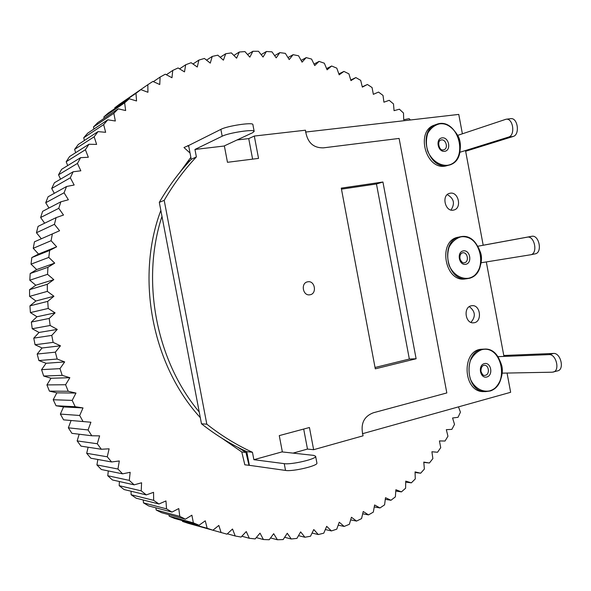 <?xml version="1.0" encoding="UTF-8"?>
<svg xmlns="http://www.w3.org/2000/svg" width="591" height="591" viewBox="0 0 591 591"><rect width="100%" height="100%" fill="white"/><g stroke="black" fill="none" stroke-linecap="round" stroke-linejoin="round"><path stroke-width="0.89" d="M190.043 153.047L183.978 147.521L188.61 145.534L191.233 159.334C179.221 172.047 168.575 186.394 159.311 202.358L201.479 423.799C215.885 435.146 230.978 444.417 246.757 451.62L249.365 465.324L244.822 464.814L241.778 451.975L222.098 438.345M200.305 417.63C152.123 365.098 135.405 277.792 160.848 210.426M179.804 172.424L190.849 157.309M450.999 210.019C455.188 203.533 453.94 198.399 447.261 194.624M470.916 322.361C475.925 316.584 475.393 311.339 469.306 306.633M237.094 139.949L248.73 138.604L252.616 159.142M305.554 132.059L458.764 114.41L462.384 133.795M188.817 146.627L187.739 145.63M249.04 465.413L245.974 452.477L241.778 451.975M245.974 452.477L237.612 447.173M199.233 412.008C156.157 360.673 140.843 280.659 161.978 216.38M507.056 373.061L510.646 392.298L362.409 433.728M282.365 451.938L279.27 435.611L309.44 427.507L313.636 449.699L307.483 449.079L293.04 453.112M450.187 193.213L449.655 193.323C441.056 195.126 445.274 212.501 453.703 210.049C462.162 208.468 458.609 191.454 450.187 193.213M471.241 305.806C462.982 307.194 465.309 323.957 473.598 322.797C482.522 322.427 480.675 304.358 471.854 305.702L471.241 305.806M465.509 150.52L483.194 245.258M486.312 261.939L503.953 356.425M313.636 449.699L363.081 435.818C360.229 424.116 363.687 416.426 373.453 412.747L446.826 392.941L399.11 138.427L323.55 147.839C313.104 148.112 307.076 142.239 305.458 130.205L254.307 136.048L248.73 138.604M224.351 145.881L227.469 162.303L258.533 158.395L254.307 136.048M159.311 202.358L164.202 200.364C173.54 184.229 184.266 169.75 196.375 156.918L194.956 149.457L224.004 146.043L252.645 132.702L254.167 131.387C254.795 128.868 228.614 132.79 222.179 136.218L220.879 129.37L188.61 145.534M164.202 200.364L206.813 424.183C221.337 435.648 236.548 445.016 252.46 452.285L246.757 451.62M253.871 459.695L284.241 463.64C291.54 464.895 317.204 458.83 315.616 456.252L313.695 455.388L281.981 451.901L253.871 459.695L252.46 452.285M341.273 188.13L375.292 368.836L416.116 358.767L382.931 182.013L341.273 188.13M307.652 281.826C300.487 282.875 302.777 296.217 309.876 294.783C317.264 293.949 314.996 280.223 307.734 281.811L307.652 281.826M307.483 449.079L303.693 429.051M375.041 367.484L409.341 359.047L376.46 183.978L341.465 189.142M254.167 131.387L252.882 124.598C253.487 121.96 227.299 125.846 220.879 129.37M194.956 149.457L222.179 136.218M196.375 156.918L191.233 159.334M315.616 456.252L316.894 462.989C318.497 465.678 292.848 471.788 285.527 470.429L249.365 465.324M206.813 424.183L201.479 423.799M382.931 182.013L376.46 183.978M416.116 358.767L409.341 359.047M227.35 533.799L235.211 535.985L232.514 529.019L226.966 534.161L195.857 525.451M221.137 532.654L218.833 525.429L212.937 530.216L188.027 523.264L182.471 521.402L182.257 520.575M182.471 521.402L207.168 528.273L205.262 520.826L199.056 525.222L174.677 518.477L169.203 516.202L168.915 514.695M169.203 516.202L193.36 522.843L191.883 515.197L185.382 519.171L161.55 512.692L156.179 510.011L155.891 507.839M156.179 510.011L179.797 516.364L178.763 508.563L171.988 512.094L148.688 505.933L143.458 502.845L143.251 500.008M143.458 502.845L166.536 508.858L165.96 500.932L158.942 503.997L136.174 498.206L131.106 494.726L131.062 491.224M131.106 494.726L153.653 500.348L153.549 492.325L146.309 494.903L124.073 489.54L119.19 485.676L119.389 481.525M119.19 485.676L141.212 490.848L141.589 482.773L134.164 484.842L112.438 479.958L107.769 475.733L108.301 470.931M107.769 475.733L129.289 480.394L130.16 472.305L122.581 473.849L101.342 469.505L96.917 464.925L97.855 459.48M96.917 464.925L117.949 469.025L119.316 460.965L111.61 461.97L90.851 458.217L86.692 453.304L88.125 447.232M86.692 453.304L107.259 456.799L109.113 448.805L101.327 449.256L81.026 446.139L77.155 440.916L79.179 434.222M77.155 440.916L97.279 443.752L99.628 435.87L91.79 435.766L71.917 433.336L68.364 427.825L71.083 420.511M68.364 427.825L88.074 429.96L90.911 422.233L63.577 419.846L60.363 414.077L63.547 406.933L56.064 405.758L53.205 399.752L56.839 392.83L49.422 391.124L46.925 384.918L50.996 378.255L43.682 376.031L41.577 369.656L46.068 363.28L38.888 360.547L37.181 354.031L42.064 347.988L35.061 344.752L33.768 338.141L39.028 332.452L32.232 328.744L31.353 322.058L36.96 316.761L30.407 312.587L29.942 305.872L35.881 300.996L29.594 296.379L29.557 289.671L35.785 285.231L29.801 280.208L30.185 273.537L36.679 269.562L31.027 264.155L31.825 257.558L38.548 254.064L33.244 248.301L34.455 241.808L59.588 230.741L54.431 224.321L56.108 217.636L63.503 215.043L58.768 208.32L60.851 201.819L68.379 199.765L64.072 192.784L66.547 186.497L74.163 185.005L70.307 177.795L73.158 171.759L80.834 170.814L77.436 163.426L80.635 157.657L88.332 157.258L85.4 149.73L88.938 144.263L96.621 144.403L94.161 136.772L98.01 131.63L105.641 132.31L103.661 124.612L107.798 119.81L115.341 121.007L113.834 113.287L118.237 108.847L125.661 110.547L124.627 102.834L129.266 98.771L136.551 100.965L135.974 93.304L140.828 89.625L147.935 92.285L147.824 84.712L152.862 81.425L159.762 84.535L160.095 77.081L165.295 74.2L171.974 77.731L172.742 70.425L178.076 67.958L184.503 71.895L185.685 64.759L191.129 62.705L197.283 67.019L198.879 60.09L204.405 58.45L210.27 63.111L212.25 56.411L217.828 55.177L223.398 60.164L225.74 53.729L231.362 52.902L236.607 58.184L239.303 52.015L244.933 51.594L249.845 57.15L252.874 51.277L258.489 51.247L263.061 57.046L266.401 51.491L271.978 51.845L276.204 57.859L279.831 52.629L285.357 53.367L289.221 59.565L293.114 54.675L298.566 55.783L302.067 62.144L306.212 57.608L311.575 59.07L314.707 65.564L319.074 61.39L324.326 63.207L327.089 69.804L331.662 66.007L336.789 68.15L339.182 74.828L343.932 71.408L348.919 73.875L350.943 80.62L355.856 77.576L360.695 80.354L362.342 87.128L367.403 84.476L372.064 87.542L373.349 94.331L378.521 92.07L383.005 95.417L383.928 102.191L389.203 100.322L393.495 103.927L394.057 110.672L399.413 109.202L403.498 113.051L403.705 119.744L409.12 118.658L410.39 119.98M41.333 238.764L36.45 232.736L38.06 226.383L56.108 217.636M44.643 223.191L40.616 217.525L42.618 211.342L60.851 201.819M48.987 208.017L45.714 202.75L48.085 196.773L66.547 186.497M54.306 193.316L51.698 188.492L54.431 182.745L73.158 171.759M60.555 179.147L58.539 174.803L61.619 169.307L80.635 157.657M67.699 165.583L66.192 161.742L69.59 156.534L88.938 144.263M75.67 152.677L74.606 149.383L78.3 144.47L98.01 131.63M84.424 140.481L83.723 137.762L87.697 133.174L107.798 119.81M93.91 129.045L93.496 126.932L97.729 122.677L118.237 108.847M104.068 118.399L103.876 116.922L108.33 113.021L129.266 98.771M114.846 108.589L114.787 107.776L119.448 104.245L140.828 89.625M126.179 99.643L147.824 84.712M362.268 86.825L367.403 84.476M350.766 80.007L355.856 77.576M338.857 73.927L343.932 71.408M326.587 68.608L331.662 66.007M313.998 64.094L319.074 61.39M301.115 60.408L306.212 57.608M287.98 57.578L293.114 54.675M274.645 55.65L279.831 52.629M261.156 54.631L266.401 51.491M247.548 54.549L252.874 51.277M233.873 55.428L239.303 52.015M220.184 57.29L225.74 53.729M206.54 60.142L212.25 56.411M192.984 64.005L198.879 60.09M179.568 68.874L185.685 64.759M166.352 74.761L172.742 70.425M153.379 81.661L160.095 77.081M114.787 107.776L135.974 93.304M103.876 116.922L124.627 102.834M93.496 126.932L113.834 113.287M83.723 137.762L103.661 124.612M74.606 149.383L94.161 136.772M66.192 161.742L85.4 149.73M58.539 174.803L77.436 163.426M51.698 188.492L70.307 177.795M45.714 202.75L64.072 192.784M40.616 217.525L58.768 208.32M36.45 232.736L54.431 224.321M33.244 248.301L51.099 240.707L52.363 233.873M31.825 257.558L49.629 250.451L56.647 246.794L38.548 254.064M56.647 246.794L51.099 240.707M31.027 264.155L48.802 257.41L49.629 250.451M30.185 273.537L47.937 267.287L54.719 263.121L36.679 269.562M54.719 263.121L48.802 257.41M29.801 280.208L47.546 274.327L47.937 267.287M29.557 289.671L47.302 284.293L53.811 279.639L35.785 285.231M53.811 279.639L47.546 274.327M29.594 296.379L47.346 291.37L47.302 284.293M29.942 305.872L47.731 301.373L53.929 296.246L35.881 300.996M53.929 296.246L47.346 291.37M30.407 312.587L48.218 308.458L47.731 301.373M31.353 322.058L49.216 318.438L55.081 312.868L36.96 316.761M55.081 312.868L48.218 308.458M32.232 328.744L50.146 325.486L49.216 318.438M33.768 338.141L51.772 335.4L57.268 329.416L39.028 332.452M57.268 329.416L50.146 325.486M35.061 344.752L53.131 342.381L51.772 335.4M37.181 354.031L55.362 352.162L60.467 345.794L42.064 347.988M60.467 345.794L53.131 342.381M38.888 360.547L57.157 359.033L55.362 352.162M41.577 369.656L59.987 368.636L64.67 361.921L46.068 363.28M64.67 361.921L57.157 359.033M43.682 376.031L62.195 375.359L59.987 368.636M46.925 384.918L65.601 384.734L69.849 377.708L50.996 378.255M69.849 377.708L62.195 375.359M49.422 391.124L68.216 391.279L65.601 384.734M53.205 399.752L72.183 400.38L75.973 393.074L56.839 392.83M75.973 393.074L68.216 391.279M56.064 405.758L75.19 406.704L72.183 400.38M60.363 414.077L79.689 415.48L83.013 407.938L63.547 406.933M83.013 407.938L75.19 406.704M83.058 421.56L79.689 415.48M91.79 435.766L88.074 429.96M101.327 449.256L97.279 443.752M111.61 461.97L107.259 456.799M122.581 473.849L117.949 469.025M134.164 484.842L129.289 480.394M146.309 494.903L141.212 490.848M158.942 503.997L153.653 500.348M171.988 512.094L166.536 508.858M185.382 519.171L179.797 516.364M199.056 525.222L193.36 522.843M212.937 530.216L207.168 528.273M241.859 536.222L249.321 538.275L246.262 531.582L241.062 537.064L235.211 535.985M256.272 537.596L263.409 539.524L260.01 533.141L255.164 538.918L249.321 538.275M270.552 537.95L277.408 539.76L273.685 533.695L269.223 539.746L263.409 539.524M284.64 537.293L291.26 538.992L287.248 533.267L283.17 539.561L277.408 539.76M298.492 535.653L304.912 537.241L300.634 531.885L296.948 538.386L291.26 538.992M312.07 533.06L318.313 534.552L313.791 529.558L310.504 536.244L304.912 537.241M325.316 529.543L331.418 530.932L326.675 526.33L323.787 533.163L318.313 534.552M338.192 525.14L344.176 526.433L339.241 522.222L336.752 529.174L331.418 530.932M350.67 519.881L356.55 521.077L351.438 517.265L349.355 524.313L344.176 526.433M362.697 513.801L368.496 514.901L363.243 511.503L361.552 518.61L356.55 521.077M374.243 506.938L379.976 507.957L374.605 504.973L373.313 512.116L368.496 514.901M385.288 499.343L390.969 500.267L385.495 497.703L384.593 504.854L379.976 507.957M395.785 491.055L401.429 491.889L395.881 489.74L395.364 496.876L390.969 500.267M405.722 482.101L411.343 482.854L405.744 481.126L405.603 488.225L401.429 491.889M415.067 472.541L420.674 473.206L415.052 471.891L415.281 478.932L411.343 482.854M423.806 462.413L429.413 462.997L423.777 462.088L424.375 469.04L420.674 473.206M431.91 451.76L437.539 452.255L431.91 451.753L432.863 458.601L429.413 462.997M458.505 406.874L460.426 412.193L458.055 417.298L452.58 418L454.516 424.404L451.871 429.362L446.331 429.672L447.948 436.239L445.03 441.026L439.438 440.938L440.723 447.653L437.539 452.255M457.693 135.369L506.036 119.234C513.158 117.853 515.611 135.391 508.541 137.082L459.968 152.249M465.642 151.259L513.121 136.484L508.541 137.082M506.036 119.234L510.624 118.68C517.768 117.299 520.213 134.785 513.121 136.484M445.341 166.086C425.675 170.112 415.274 130.788 434.555 125.078L436.372 124.42C457.153 116.021 470.754 159.614 449.16 165.096L447.188 165.532C427.492 169.565 417.061 130.138 436.372 124.42C444.366 121.886 451.487 125.565 457.744 135.465C463.433 144.581 459.591 162.968 449.16 165.096L445.341 166.086M483.187 245.221L531.701 236.319C539.169 234.472 542.745 252.8 535.128 253.864L534.973 253.894M477.971 246.218L527.179 237.183C534.626 235.344 538.209 253.724 530.615 254.78L481.17 262.766M465.568 278.893C444.646 283.052 437.31 240.249 458.424 237.176L460.293 236.806C481.502 231.606 489.813 274.948 468.301 278.472L467.459 278.62C446.508 282.786 439.15 239.872 460.293 236.806C469.616 235.743 476.398 241.091 480.646 252.859C483.844 262.441 477.41 277.644 468.308 278.472L465.568 278.893M503.776 355.486L553.501 353.448C560.63 352.672 564.73 369.456 557.741 370.838L552.312 372.197L502.18 373.15M497.991 356.661L549.046 354.622C556.153 353.854 560.253 370.69 553.287 372.064M483.778 391.589C462.546 392.601 461.076 349.111 482.263 349.222L484.192 349.126C504.012 347.087 508.925 386.765 489.363 391.109L485.713 391.597C464.452 392.616 462.967 349.008 484.192 349.126C492.421 348.949 498.272 354.467 501.759 365.674C504.655 377.597 495.901 390.629 489.378 391.102L483.778 391.589M190.11 160.53L187.369 161.816M285.527 470.429L284.241 463.64M438.566 144.736L439.394 147.358M443.272 149.915C438.537 150.823 436.143 141.382 440.79 140.104L440.79 140.104C445.673 138.205 448.879 148.415 443.834 149.789L443.272 149.915M444.654 151.326C437.746 152.33 435.19 138.663 442.134 137.858C449.02 136.92 451.546 150.461 444.654 151.326M447.261 165.31C439.468 165.783 431.755 160.316 427.781 151.407C425.971 145.105 425.963 139.07 427.758 133.3C430.58 128.299 434.503 125.152 439.519 123.859C460.64 121.192 468.338 162.459 447.261 165.31M531.701 236.319L527.179 237.183M459.724 256.849L460.249 259.914M464.371 262.751L464.253 262.773C463.071 263.364 461.637 262.16 459.975 259.154C459.569 255.593 460.433 253.48 462.561 252.815L462.561 252.815C467.599 251.67 469.476 261.983 464.371 262.751M465.774 264.317C458.963 265.758 456.407 252.128 463.263 250.887C470.059 249.513 472.586 263.017 465.774 264.317M468.382 278.265C460.692 279.225 453.061 274.18 449.123 265.433C447.321 259.19 447.306 253.103 449.071 247.178C451.849 241.955 455.705 238.535 460.655 236.925C481.502 232.935 489.185 274.091 468.382 278.265M553.501 353.448L549.046 354.622M480.904 369.168L480.993 371.665M484.642 375.396C483.445 375.861 482.204 374.48 480.911 371.244C481 367.521 482.123 365.534 484.28 365.282L484.28 365.282C488.979 364.883 490.057 374.325 485.41 375.285L484.627 375.396M486.844 377.006C480.121 378.883 477.572 365.29 484.339 363.613C491.047 361.81 493.559 375.285 486.844 377.006M489.444 390.917C481.85 392.358 474.314 387.74 470.406 379.163C468.619 372.973 468.589 366.834 470.318 360.739C473.051 355.302 476.856 351.623 481.739 349.695C502.306 344.383 509.967 385.435 489.444 390.917M443.834 149.789L443.39 149.885C439.179 151.385 436.764 140.917 440.79 140.104M459.754 258.045L459.879 258.777M530.615 254.78L535.128 253.864"/></g></svg>
